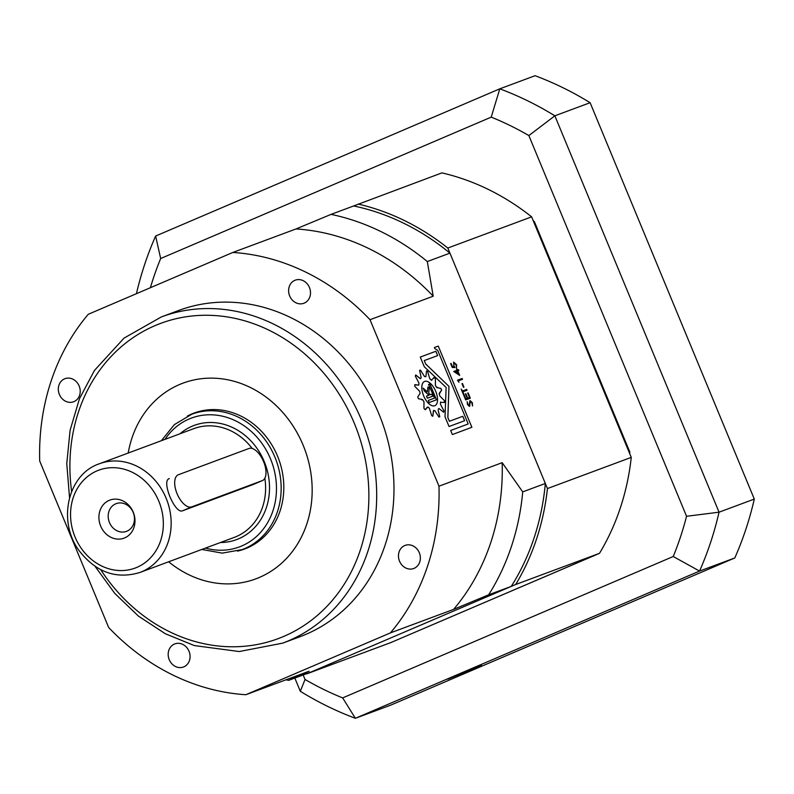 <?xml version="1.0" encoding="UTF-8"?>
<svg xmlns="http://www.w3.org/2000/svg" width="794" height="794" viewBox="0 0 794 794"><rect width="100%" height="100%" fill="white"/><g stroke="black" fill="none" stroke-linecap="round" stroke-linejoin="round"><path stroke-width="1.19" d="M515.683 584.503L306.841 673.828L390.648 642.654L599.5 553.319L515.683 584.503A243.639 212.474 69.6 0 0 547.443 488.558L631.26 457.384A243.639 212.474 69.6 0 1 599.5 553.319M286.019 679.783A240.741 209.944 69.6 0 0 288.639 680.359L311.258 671.942L511.267 586.389A240.741 209.944 69.6 0 0 545.339 483.467L449.93 253.127A240.741 209.944 69.6 0 0 353.677 205.954L441.911 172.884A243.639 212.474 69.6 0 1 531.633 216.851L447.816 248.036L547.443 488.558M531.633 216.851L631.26 457.384M358.104 204.058A243.639 212.474 69.6 0 1 447.816 248.036M423.619 395.839A13.161 6.431 66.8 0 0 434.834 405.694A13.161 6.431 66.8 0 0 434.844 405.684A13.161 6.431 66.8 0 0 435.598 391.045A13.161 6.431 66.8 0 0 424.502 381.477A13.161 6.431 66.8 0 0 424.482 381.487A13.161 6.431 66.8 0 0 423.619 395.839M424.482 381.487L424.502 381.477A13.161 6.431 66.8 0 0 423.649 395.829A13.161 6.431 66.8 0 0 434.854 405.684L434.834 405.694M438.199 410.518L439.757 416.761L438.913 417.078L434.834 410.637A18.163 8.883 66.8 0 1 433.633 410.468L432.819 416.245L431.698 415.649L429.365 408.195A18.163 8.883 66.8 0 1 428.045 407.014L425.008 409.664L423.946 408.305L423.986 401.843A18.163 8.883 66.8 0 1 422.904 399.958L421.693 399.769M444.322 402.528L444.451 400.672L439.787 395.958L444.451 400.672L444.65 402.36L440.501 402.389A18.163 8.883 66.8 0 1 440.382 404.096L444.025 411.064L443.648 412.215L438.913 408.503A18.163 8.883 66.8 0 1 438.149 409.396A18.163 8.883 66.8 0 0 438.893 408.513L438.913 408.503M440.382 404.096L444.044 411.054L443.638 412.205M433.544 377.746L434.328 377.507L435.39 378.867L435.38 385.318L435.42 378.857L434.348 377.497L431.311 380.137A18.163 8.883 66.8 0 0 430.001 378.956L429.465 377.795L430.001 378.956M420.423 370.083L424.512 376.535L420.453 370.073L419.579 370.401L420.453 370.073M289.671 295.954A12.327 10.749 -110.4 0 0 303.854 303.278A12.327 10.749 -110.4 0 0 309.63 287.984A12.327 10.749 -110.4 0 0 295.259 280.173A12.327 10.749 -110.4 0 0 289.671 295.954M59.381 394.459A12.327 10.749 -110.4 0 0 73.564 401.784A12.327 10.749 -110.4 0 0 79.34 386.479A12.327 10.749 -110.4 0 0 64.969 378.678A12.327 10.749 -110.4 0 0 59.381 394.459M169.241 659.685A12.327 10.749 -110.4 0 0 183.424 667.01A12.327 10.749 -110.4 0 0 189.2 651.705A12.327 10.749 -110.4 0 0 174.829 643.904A12.327 10.749 -110.4 0 0 169.241 659.685M414.131 568.335A12.327 10.749 -110.4 0 0 419.401 552.961A12.327 10.749 -110.4 0 0 405.119 545.399A12.327 10.749 -110.4 0 0 399.342 560.703A12.327 10.749 -110.4 0 0 413.714 568.504A12.327 10.749 -110.4 0 0 414.131 568.335M303.129 445.196A104.421 91.062 69.6 0 1 255.797 578.876A104.421 91.062 69.6 0 1 168.656 561.785A104.421 91.062 -110.4 0 0 255.797 578.876A104.421 91.062 -110.4 0 0 259.34 577.466A104.421 91.062 -110.4 0 0 303.953 447.221A104.421 91.062 -110.4 0 0 182.977 383.155A104.421 91.062 69.6 0 1 303.129 445.196M128.201 453.046A104.421 91.062 69.6 0 1 182.977 383.155A104.421 91.062 -110.4 0 0 128.201 453.046M282.733 643.13A174.025 151.763 69.6 0 0 361.627 420.324A174.025 151.763 69.6 0 0 161.371 316.915L178.66 310.484A174.025 151.763 69.6 0 1 378.917 413.892A174.025 151.763 69.6 0 1 300.023 636.699L282.733 643.13L239.242 651.537L194.371 645.582L165.331 633.751L138.464 616.124L114.763 593.386L95.101 566.38M545.339 483.467L522.72 491.883L502.175 462.674L438.983 486.186L370.024 319.704L433.216 296.202L427.311 261.544L449.93 253.127M461.979 383.671L463.954 387.105L463.478 387.283L461.979 383.671L462.455 383.492L463.924 387.115M468.142 392.891L470.336 398.181L465.681 399.918L463.488 394.628L463.964 394.449L465.81 398.896L467.239 398.37L465.393 393.913L465.87 393.735L467.716 398.191L469.502 397.526L467.666 393.07L468.142 392.891L470.306 398.191M471.874 427.301L438.258 346.075L471.894 427.291L452.372 434.556L450.684 430.477L468.182 423.966L437.683 350.333L434.814 348.576L434.378 347.524L438.258 346.075L434.378 347.524M418.289 385.09L415.044 384.633M418.627 385.199L418.835 384.782A18.163 8.883 66.8 0 1 418.954 383.065L415.322 376.098L415.709 374.947L420.453 378.649A18.163 8.883 66.8 0 1 421.207 377.755L419.579 370.401M424.512 376.535A18.163 8.883 66.8 0 1 425.713 376.693L425.733 376.684A18.163 8.883 66.8 0 0 424.532 376.525M425.902 376.674L426.547 370.907L427.668 371.513L429.465 377.795L427.668 371.513M433.564 377.746L434.328 377.507M436.432 387.204L436.462 387.194A18.163 8.883 66.8 0 0 435.38 385.318A18.163 8.883 66.8 0 1 436.432 387.204L437.673 387.393M436.462 387.194L437.166 387.72M437.226 387.69L440.908 388.385L441.633 390.142L439.439 393.03L440.065 392.931M437.206 387.7L440.878 388.395L441.613 390.152L439.231 393.884A18.163 8.883 66.8 0 1 439.787 395.958A18.163 8.883 66.8 0 0 439.211 393.893L439.35 393.05M440.69 401.982L440.521 402.379A18.163 8.883 66.8 0 1 440.402 404.086M438.228 410.508L439.787 416.751M425.802 409.416L425.008 409.664L427.42 407.143M422.19 399.432L418.458 398.767L417.723 397.01L420.135 393.268A18.163 8.883 66.8 0 1 419.579 391.194L414.905 386.489L414.716 384.802M457.801 370.937L459.647 375.383L453.751 371.473L456.977 370.272L457.007 369.012L457.453 370.093L458.535 369.696L458.882 370.53L457.801 370.937L459.607 375.363M424.264 360.565L437.653 355.593L435.866 351.266L420.274 357.072L424.294 366.759L446.139 387.452L445.027 416.83L449.047 426.517L464.629 420.721L462.793 416.284L449.404 421.267L447.866 417.525L448.977 386.4L425.673 363.95L424.264 360.565L425.673 363.95M469.988 400.533L472.361 402.747L472.519 405.972L471.884 402.925L470.326 401.377L469.482 406.409L467.438 404.503L467.19 401.714L467.954 404.424L469.115 405.575L469.988 400.533M470.326 401.377L469.482 406.409M467.19 401.744L467.934 404.434L469.095 405.585L469.433 404.742M467.051 390.251L462.872 391.809L463.716 393.854L463.239 394.023L461.195 389.1L462.515 390.966L466.693 389.407L467.051 390.251M458.337 380.862L458.932 382.311L457.513 380.197L462.168 378.47L462.515 379.314L458.337 380.862L458.902 382.291M454.962 367.553L452.233 367.463L450.635 363.612L451.111 363.434L452.441 366.62L453.87 366.669L453.622 362.084L456.619 364.744L456.49 368.098L456.123 364.873L453.9 362.957L453.84 365.587L454.962 367.553M453.602 362.094L456.619 364.744L456.471 368.108M453.95 362.937L453.86 365.577M423.232 388.197L427.301 391.928L423.212 388.147L424.443 391.114L428.988 395.194L426.507 396.117L428.988 395.194M427.301 391.928L427.956 387.006L429.236 387.919L428.75 393.278L430.298 394.707L431.807 394.142L432.68 396.246L431.807 394.142M426.507 396.117L427.38 398.211L432.68 396.246M434.566 398.092L428.512 384.445L429.901 383.929L436.482 399.809L429.167 402.528L428.294 400.424L434.566 398.092L428.294 400.424M522.72 491.883A240.741 209.944 69.6 0 1 488.647 594.805L511.267 586.389M353.677 205.954L331.058 214.37A240.741 209.944 69.6 0 1 427.311 261.544M288.639 680.359L309.055 671.218L245.862 694.72A224.791 196.029 69.6 0 1 108.659 627.478L39.7 461.006A224.791 196.029 69.6 0 1 88.273 314.285L232.821 252.462A224.791 196.029 69.6 0 1 370.024 319.704M502.175 462.674A224.791 196.029 69.6 0 1 453.602 609.385L488.647 594.805M331.058 214.37L296.013 228.95A224.791 196.029 69.6 0 1 433.216 296.202M438.983 486.186A224.791 196.029 69.6 0 1 390.41 632.897L453.602 609.385M296.013 228.95L232.821 252.462M245.862 694.72L390.41 632.897M420.314 378.748L415.689 374.957M426.537 370.927L427.638 371.523M431.767 380.306L431.311 380.137A18.163 8.883 66.8 0 0 429.971 378.966M433.445 410.488L432.799 416.255M418.259 385.1L414.686 384.812M430.298 394.707L428.73 393.288L429.207 387.929L427.956 387.035M430.269 394.717L431.787 394.152M428.512 384.445L429.901 383.929M436.452 399.819L429.872 383.939M425.644 363.96L448.977 386.4M464.609 420.731L462.773 416.294L449.384 421.277L447.836 417.535L448.957 386.41M420.274 357.072L435.866 351.266M435.846 351.276L437.633 355.593M450.684 430.477L468.182 423.966M469.969 400.543L472.361 402.747M472.331 402.757L472.499 405.982M469.949 405.635L469.462 406.419M463.488 394.628L463.964 394.449L465.81 398.896M465.78 398.906L467.239 398.37M465.85 393.745L467.696 398.201L469.502 397.526M463.686 393.854L462.872 391.809M461.195 389.1L462.515 390.966M462.495 390.976L466.693 389.407L467.021 390.261M457.513 380.207L462.168 378.47L462.495 379.324M453.751 371.473L456.977 370.272M456.53 369.19L457.433 370.103L458.535 369.696M458.505 369.706L458.853 370.54M455.309 371.86L458.466 373.914L457.324 371.116L455.309 371.86L458.485 373.905M450.635 363.612L451.111 363.434L452.411 366.63L453.87 366.669M453.84 365.587L454.932 367.562M237.505 551.105A72.512 63.232 -110.4 0 0 244.671 548.982A72.512 63.232 -110.4 0 0 247.133 547.999A72.512 63.232 -110.4 0 0 278.108 457.552A72.512 63.232 -110.4 0 0 194.103 413.059A72.512 63.232 -110.4 0 0 187.295 416.125M126.99 531.156A14.788 12.902 -110.4 0 0 133.303 512.706A14.788 12.902 -110.4 0 0 116.172 503.634A14.788 12.902 -110.4 0 0 109.235 521.995A14.788 12.902 -110.4 0 0 126.484 531.365A14.788 12.902 -110.4 0 0 126.99 531.156M124.718 537.875A20.307 17.706 -110.4 0 0 127.169 503.714A20.307 17.706 -110.4 0 0 98.962 515.782A20.307 17.706 -110.4 0 0 124.718 537.875M169.311 478.623C160.934 480.459 175.077 514.601 182.62 510.77L253.316 484.469M262.258 480.638A17.399 8.506 66.8 0 0 262.437 480.569A17.399 8.506 66.8 0 0 263.499 461.403A17.399 8.506 66.8 0 0 248.939 448.491L178.432 474.723A17.399 8.506 66.8 0 0 178.243 474.792A17.399 8.506 66.8 0 0 177.181 493.957A17.399 8.506 66.8 0 0 191.741 506.87L262.258 480.638L253.137 484.538M472.966 668.975L481.392 665.134L476.39 666.92L447.935 678.989L472.966 668.975M686.552 516.279L719.046 512.19L754.3 499.079L590.111 102.704L554.857 115.815L719.046 512.19A337.907 294.683 69.6 0 1 699.554 571.075L355.384 718.292L390.638 705.171L734.807 557.954L699.554 571.075L673.233 556.505A314.702 274.446 -110.4 0 0 686.552 516.279L528.854 135.566A314.702 274.446 -110.4 0 0 491.228 117.125L160.666 258.526A314.702 274.446 -110.4 0 0 150.384 287.716M734.807 557.954A337.907 294.683 -110.4 0 0 754.3 499.079M136.419 293.691A337.907 294.683 69.6 0 1 155.624 236.046L499.793 88.829L535.057 75.708A337.907 294.683 -110.4 0 1 590.111 102.704M491.228 117.125L499.793 88.829A337.907 294.683 69.6 0 1 554.857 115.815L528.854 135.566M595.738 554.966L395.075 640.758L595.738 554.966A240.741 209.944 -110.4 0 0 595.768 554.907M629.672 453.553A240.741 209.944 -110.4 0 0 629.821 452.044L629.156 452.292L533.737 221.943L534.402 221.695A240.741 209.944 -110.4 0 0 533.24 220.742M303.169 674.95L305.045 679.466A314.702 274.446 -110.4 0 0 342.661 697.906L673.233 556.505M629.821 452.044L534.402 221.695M342.661 697.906L355.384 718.292A337.907 294.683 69.6 0 1 300.321 691.296L294.832 678.056M160.666 258.526L155.624 236.046M305.045 679.466L300.321 691.296M448.213 679.009L475.596 667.863C486.921 662.93 478.276 666.077 468.668 670.057L447.578 679.178M480.926 665.233L475.596 667.863M464.5 672.389L455.369 675.783L474.127 668.022L464.331 671.942M468.668 670.057L469.562 669.65M100.739 569.695A168.229 146.711 -110.4 0 0 346.015 581.317A168.229 146.711 -110.4 0 0 249.663 322.344A168.229 146.711 -110.4 0 0 71.629 491.446M189.359 415.193A72.224 62.984 69.6 0 1 191.811 414.22A72.224 62.984 69.6 0 1 275.478 458.535A72.224 62.984 69.6 0 1 244.621 548.614A72.224 62.984 69.6 0 1 242.17 549.597L222.231 553.12L201.795 549.458M205.477 548.088A68.741 59.947 -110.4 0 0 241.694 545.994A68.741 59.947 -110.4 0 0 261.822 443.26A68.741 59.947 -110.4 0 0 165.023 439.35M139.833 572.504C116.42 579.471 96.352 572.414 79.638 551.324C57.089 522.124 67.351 474.326 99.379 463.765A58.012 50.588 69.6 0 1 166.591 499.366A58.012 50.588 69.6 0 1 141.808 571.72A58.012 50.588 69.6 0 1 139.833 572.504L234.29 537.369A58.012 50.588 -110.4 0 0 236.265 536.575A58.012 50.588 -110.4 0 0 264.839 478.206M252.214 448.481A58.012 50.588 -110.4 0 0 193.835 428.631L99.379 463.765M179.99 433.782A60.91 53.119 69.6 0 1 260.7 454.277A60.91 53.119 69.6 0 1 238.696 538.759A60.91 53.119 69.6 0 1 220.444 542.52M136.925 567.353A52.206 45.526 -110.4 0 0 143.228 479.507A52.206 45.526 -110.4 0 0 70.696 510.522A52.206 45.526 -110.4 0 0 136.925 567.353M191.741 506.87L182.62 510.77M161.371 316.915L124.053 338.105L94.476 370.411L79.469 398.697L70.12 430.179L66.765 463.587L69.535 497.639M161.341 440.72L174.412 424.582L191.811 414.22L199.502 411.352M242.17 549.597L249.862 546.738"/></g></svg>
